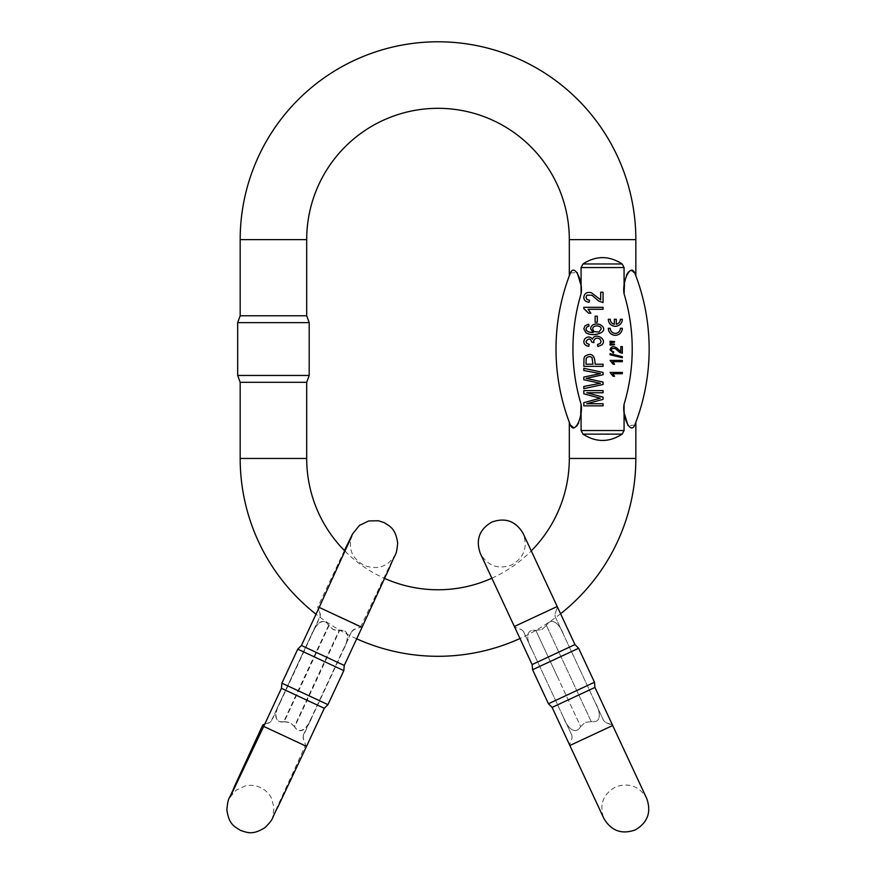 <?xml version="1.0" encoding="UTF-8"?>
<svg xmlns="http://www.w3.org/2000/svg" width="876" height="876" viewBox="0 0 876 876"><rect width="100%" height="100%" fill="white"/><g stroke="black" fill="none" stroke-linecap="round" stroke-linejoin="round"><path stroke-width="0.66" stroke-dasharray="4.38 3.29" d="M560.585 613.747A197.834 197.834 0 0 1 519.972 638.516M356.685 638.812A197.834 197.834 0 0 1 316.006 614.196M345.089 551.234A131.301 131.301 0 0 0 384.641 578.434M491.852 578.215A131.301 131.301 0 0 0 531.272 550.894M624.468 284.24L626.45 275.239M628.41 271.987L631.268 270.279M570.407 272.973L577.174 272.513M580.689 284.24L581.084 293.821L581.084 267.552L624.073 267.552L622.179 263.961C609.116 255.518 596.041 255.518 582.978 263.961L581.084 267.552M240.177 315.776L306.699 315.776M237.681 322.631L309.195 322.631M240.177 382.308L306.699 382.308M309.195 375.454L237.681 375.454M580.689 413.844L578.718 422.845M576.747 426.097L573.889 427.806M581.084 293.821A191.176 191.176 0 0 0 581.084 404.263L581.084 430.532L582.978 434.124C596.041 442.566 609.116 442.566 622.179 434.124L624.073 430.532L624.073 404.263L624.468 413.844M634.75 425.112L627.982 425.572M624.073 404.263A191.176 191.176 0 0 0 624.073 293.821L624.073 267.552M622.321 357.747L622.321 356.652L610.068 353.674L610.068 354.769L622.321 357.747M620.81 346.578L620.81 351.55L616.408 347.695C612.915 345.889 610.802 346.6 610.068 349.809L613.474 353.061L613.726 351.791L612.061 351.254L611.459 349.842L612.05 348.473L615.237 348.528L619.606 352.338L622.321 353.28L622.321 346.578L620.81 346.578M622.321 360.408L610.068 360.408L610.068 361.23L613.134 364.241L614.58 364.241L612.784 361.678L622.321 361.678L622.321 360.408M591.42 292.748L600.684 299.899L600.684 292.234L603.06 292.234L603.06 302.559L598.801 301.114L591.924 295.234L586.92 295.157L585.989 297.26L586.942 299.428L589.559 300.26L589.165 302.231C585.65 301.902 583.865 300.227 583.81 297.216C584.456 293.219 586.997 291.73 591.42 292.748M584.478 339.22C587.369 336.274 590.063 336.253 592.548 339.176C594.662 332.015 608.141 339.143 601.79 344.936L597.903 346.502L597.509 344.531L600.246 343.436L601.078 341.421L599.983 339.045C596.775 337.38 594.673 338.114 593.676 341.246L593.928 342.636L591.771 342.1C590.446 338.256 588.519 338.07 585.989 341.53L586.8 343.403L589.165 344.367L588.771 346.338C585.562 345.768 583.909 344.191 583.81 341.596L584.478 339.22M608.316 319.28L610.254 319.28A5.07 5.07 0 0 0 614.35 324.251L614.35 319.28L616.288 319.28L616.288 324.251A5.07 5.07 0 0 0 620.394 319.28L622.321 319.28A7.008 7.008 0 0 1 615.324 326.277A7.008 7.008 0 0 1 608.316 319.28M603.06 399.368L586.789 403.726L603.06 403.726L603.06 405.851L583.81 405.851L583.81 402.642L600.235 398.23L583.81 393.795L583.81 390.608L603.06 390.608L603.06 392.744L586.789 392.744L603.06 397.124L603.06 399.368M608.316 328.303L610.254 328.303A5.07 5.07 0 0 0 615.324 333.373A5.07 5.07 0 0 0 620.394 328.303L622.321 328.303A7.008 7.008 0 0 1 615.324 335.3A7.008 7.008 0 0 1 608.316 328.303M586.383 310.323L583.81 308.582L583.81 307.312L603.06 307.312L603.06 309.272L588.07 309.272L590.906 313.214L588.628 313.214L586.383 310.323M595.122 322.237L595.122 316.17L597.312 316.17L597.312 322.237L595.122 322.237M585.989 332.814L583.81 328.774L585.135 325.653L588.771 324.197L588.968 326.168L586.986 326.912L585.989 328.883L586.581 330.624L588.803 332.015L593.118 332.562L590.555 328.642C591.453 324.514 594.64 323.135 600.104 324.525L602.458 326.332C608.075 332.3 593.928 337.391 585.989 332.814M586.143 378.388L603.06 382.045L603.06 384.498L583.81 388.648L583.81 386.447L600.378 383.305L583.81 379.735L583.81 377.052L600.378 373.636L583.81 370.515L583.81 368.303L603.06 372.453L603.06 374.731L586.143 378.388M584.894 356.247C591.475 352.261 594.881 354.911 595.122 364.208L603.06 364.208L603.06 366.343L583.81 366.343L583.985 358.153L584.894 356.247M614.492 342.22L614.492 341.552L610.068 341.246L610.068 342.527L614.492 342.22M614.492 344.783L614.492 344.093L610.068 343.808L610.068 345.078L614.492 344.783M622.321 372.431L610.068 372.431L610.068 373.253L613.134 376.264L614.58 376.264L612.784 373.713L622.321 373.713L622.321 372.431M585.989 360.31L585.989 364.208L592.942 364.208L592.023 357.485C589.679 356.149 587.73 356.466 586.164 358.426L585.989 360.31M592.745 329.157L593.84 331.566L598.921 332.103L601.078 329.069C601.889 325.171 592.307 324.492 592.745 329.157M531.688 649.149L547.664 683.4L531.688 649.149C527.385 642.25 524.187 628.497 535.816 630.37C524.176 628.508 527.396 642.283 531.688 649.149L523.399 631.355L531.688 649.149M563.421 634.344C560.914 626.614 552.438 615.324 546.394 625.431L541.894 629.592L546.394 625.431C552.449 615.324 560.936 626.647 563.421 634.344L579.397 668.596L555.132 616.562L555.012 613.879L557.486 607.101L555.012 613.879L555.132 616.562L563.421 634.344M535.816 630.37L541.894 629.592L535.816 630.37L558.242 678.462L535.816 630.37M532.115 664.566L574.963 644.583M552.099 707.403L594.935 687.43M523.399 631.355L521.417 629.548L514.639 627.074L521.417 629.548L523.399 631.355M580.668 726.565L585.168 722.393L580.668 726.565C574.612 736.672 566.126 725.35 563.629 717.652L571.929 735.435L563.629 717.652C566.148 725.383 574.623 736.672 580.668 726.565L558.242 678.462L580.668 726.565M571.929 735.435L572.05 738.107L569.575 744.896L572.05 738.107L571.929 735.435M612.346 724.89L605.634 722.448L603.663 720.641L595.373 702.848C599.677 709.735 602.874 723.499 591.245 721.627L585.168 722.393L591.245 721.627C602.885 723.488 599.666 709.713 595.373 702.848L603.663 720.641L605.634 722.448L612.696 725.514L569.86 745.487L591.278 735.501L569.86 745.487L603.893 818.48C599.096 804.869 602.907 794.401 615.324 787.064C628.924 782.268 639.392 786.079 646.729 798.496L612.696 725.514M594.486 682.262L548.431 703.746M532.575 669.724L578.631 648.251M579.397 668.596L595.373 702.848L579.397 668.596M563.629 717.652L547.664 683.4L563.629 717.652M343.392 649.138C347.706 642.25 350.871 628.464 339.22 630.315A143.357 1.259 -65 0 0 316.718 678.363A143.357 1.259 -65 0 0 294.358 726.511C300.435 736.639 308.965 725.339 311.451 717.63A131.685 1.161 115 0 1 327.383 683.357A131.685 1.161 115 0 1 343.392 649.138L351.681 631.344L343.622 649.291A131.685 1.161 115 0 1 327.69 683.576A131.685 1.161 115 0 1 311.681 717.794L343.622 649.291C347.914 642.426 351.166 628.672 339.56 630.556L333.482 629.789L328.982 625.617A143.357 1.259 115 0 1 306.622 673.764A143.357 1.259 115 0 1 284.12 721.813L290.208 722.59L294.697 726.752A143.357 1.259 -65 0 0 317.2 678.703A143.357 1.259 -65 0 0 339.56 630.556M264.694 724.222L269.458 722.437L271.418 720.63L295.65 668.563A131.685 1.161 -65 0 0 279.718 702.837C275.414 709.735 272.173 723.466 283.78 721.583A143.357 1.259 115 0 1 306.14 673.436A143.357 1.259 115 0 1 328.642 625.387L333.132 629.548L339.22 630.315M294.358 726.511L289.857 722.35L283.78 721.583M303.381 735.588L303.041 738.107L305.625 744.961L303.26 738.26L303.381 735.588L311.681 717.794C309.162 725.525 300.72 736.847 294.697 726.752M284.12 721.813C272.458 723.664 275.644 709.856 279.948 703.001L271.648 720.784L269.666 722.59L264.629 724.375M324.284 708.301L281.437 688.317M344.257 665.453L301.421 645.481M303.151 735.424L311.451 717.63M351.922 631.508L353.882 629.691L360.562 627.15L353.674 629.537L351.681 631.344M328.642 625.387C322.609 615.291 314.166 626.636 311.659 634.333L319.959 616.551L320.079 613.879L317.714 607.178L320.298 614.032L320.189 616.715L311.889 634.498C314.385 626.756 322.915 615.489 328.982 625.617M311.812 634.005L311.659 634.333A131.685 1.161 -65 0 0 295.65 668.563L311.812 634.005M297.752 649.149L343.808 670.622M327.942 704.632L281.897 683.16M569.312 239.619L635.845 239.619M306.699 239.619L240.177 239.619M306.699 458.466L240.177 458.466M569.312 458.466L635.845 458.466M624.073 430.532L581.084 430.532M582.978 434.124L622.179 434.124M622.179 263.961L582.978 263.961M514.365 626.482L480.333 553.49C487.669 565.918 498.137 569.728 511.737 564.932C524.155 557.596 527.965 547.117 523.169 533.517L557.202 606.51L514.365 626.482L535.784 616.496L514.365 626.482L514.639 627.074M546.394 625.431L568.82 673.534L546.394 625.431M591.245 721.627L568.82 673.534L591.245 721.627M339.242 616.441L360.835 626.559L339.242 616.441M319.182 607.397L362.018 627.38M263.687 726.401L306.523 746.374M263.786 726.193L262.504 725.58M279.948 703.001A131.685 1.161 -65 0 0 295.957 668.782A131.685 1.161 -65 0 0 311.889 634.498M557.202 606.51L557.486 607.101M344.41 550.544L317.714 607.178M360.562 627.15L394.375 555.964C394.868 555.866 388.78 563.651 386.13 564.286C380.48 568.195 373.121 568.568 364.055 565.403C355.798 560.498 351.353 554.617 350.718 547.774C349.502 545.332 351.561 535.663 351.802 536.112M230.147 796.996L236.17 790.163L245.16 785.936C250.437 784.765 255.54 785.301 260.468 787.546C265.165 789.791 268.768 793.185 271.275 797.751L274.068 807.661L272.721 816.848L305.625 744.961"/><path stroke-width="1.31" d="M635.845 275.82L635.845 239.619A197.834 197.834 0 0 0 438.011 41.785A197.834 197.834 0 0 0 240.177 239.619L240.177 315.776L237.681 322.631L309.195 322.631L309.195 375.454L237.681 375.454L237.681 322.631M240.177 315.776L306.699 315.776L306.699 239.619A131.301 131.301 0 0 1 438.011 108.317A131.301 131.301 0 0 1 569.312 239.619L569.312 275.82M635.845 422.254L635.845 458.466A197.834 197.834 0 0 1 560.585 613.747M519.972 638.516A197.834 197.834 0 0 1 356.685 638.812M316.006 614.196A197.834 197.834 0 0 1 240.177 458.466L306.699 458.466A131.301 131.301 0 0 0 345.089 551.234M384.641 578.434A131.301 131.301 0 0 0 491.852 578.215M531.272 550.894A131.301 131.301 0 0 0 569.312 458.466L569.312 422.254M631.268 270.279L634.75 272.973A208.094 208.094 0 0 1 649.149 349.042A208.094 208.094 0 0 0 634.75 272.973C630.435 262.899 621.84 281.962 624.073 293.821L624.468 284.24M626.45 275.239L628.41 271.987M634.75 272.973C636.184 276.685 636.184 276.685 634.75 272.973C636.184 276.685 636.184 276.685 634.75 272.973M581.084 293.821A191.176 191.176 0 0 0 581.084 404.263L581.084 430.532L624.073 430.532L624.073 404.263A191.176 191.176 0 0 0 624.073 293.821L624.073 267.552L581.084 267.552L581.084 293.821C583.307 281.919 574.711 262.899 570.407 272.973C568.984 276.685 568.984 276.685 570.407 272.973C568.984 276.685 568.984 276.685 570.407 272.973A208.094 208.094 0 0 0 556.008 349.042A208.094 208.094 0 0 1 570.407 272.973A208.094 208.094 0 0 0 570.407 425.112C568.984 421.4 568.984 421.4 570.407 425.112C574.722 435.186 583.317 416.122 581.084 404.263L580.689 413.844M577.174 272.513L580.689 284.24M306.699 458.466L306.699 382.308L240.177 382.308L240.177 458.466M578.718 422.845L576.747 426.097M573.889 427.806L570.407 425.112C568.984 421.4 568.984 421.4 570.407 425.112A208.094 208.094 0 0 1 570.407 272.973M627.982 425.572L624.468 413.844M634.75 425.112C636.184 421.4 636.184 421.4 634.75 425.112C636.184 421.4 636.184 421.4 634.75 425.112A208.094 208.094 0 0 0 649.149 349.042A208.094 208.094 0 0 1 634.75 425.112A208.094 208.094 0 0 0 649.149 349.042A208.094 208.094 0 0 1 634.75 425.112C630.446 435.186 621.851 416.166 624.073 404.263M581.084 267.552L582.978 263.961C596.041 255.518 609.116 255.518 622.179 263.961L624.073 267.552M624.073 430.532L622.179 434.124C609.116 442.566 596.041 442.566 582.978 434.124L581.084 430.532M603.06 382.045L586.143 378.388L603.06 374.731L603.06 372.453L583.81 368.303L583.81 370.515L600.378 373.636L583.81 377.052L583.81 379.735L600.378 383.305L583.81 386.447L583.81 388.648L603.06 384.498L603.06 382.045M585.989 364.208L586.164 358.426C587.73 356.466 589.679 356.149 592.023 357.485L592.942 364.208L585.989 364.208M603.06 364.208L595.122 364.208C594.881 354.911 591.475 352.261 584.894 356.247L583.985 358.153L583.81 366.343L603.06 366.343L603.06 364.208M593.84 331.566L592.745 329.157C592.307 324.492 601.889 325.171 601.078 329.069L598.921 332.103L593.84 331.566M585.135 325.653L583.81 328.774L585.989 332.814C593.928 337.391 608.075 332.3 602.458 326.332L600.104 324.525C594.64 323.135 591.453 324.514 590.555 328.642L593.118 332.562L588.803 332.015L586.581 330.624L585.989 328.883L586.986 326.912L588.968 326.168L588.771 324.197L585.135 325.653M597.312 316.17L595.122 316.17L595.122 322.237L597.312 322.237L597.312 316.17M583.81 307.312L583.81 308.582L588.628 313.214L590.906 313.214L588.07 309.272L603.06 309.272L603.06 307.312L583.81 307.312M610.254 328.303A5.07 5.07 0 0 0 615.324 333.373A5.07 5.07 0 0 0 620.394 328.303L622.321 328.303A7.008 7.008 0 0 1 615.324 335.3A7.008 7.008 0 0 1 608.316 328.303L610.254 328.303M603.06 403.726L586.789 403.726L603.06 399.368L603.06 397.124L586.789 392.744L603.06 392.744L603.06 390.608L583.81 390.608L583.81 393.795L600.235 398.23L583.81 402.642L583.81 405.851L603.06 405.851L603.06 403.726M610.254 319.28A5.07 5.07 0 0 0 614.35 324.251L614.35 319.28L616.288 319.28L616.288 324.251A5.07 5.07 0 0 0 620.394 319.28L622.321 319.28A7.008 7.008 0 0 1 615.324 326.277A7.008 7.008 0 0 1 608.316 319.28L610.254 319.28M601.79 344.936C608.141 339.143 594.662 332.015 592.548 339.176C590.063 336.253 587.369 336.274 584.478 339.22L583.81 341.596C583.909 344.191 585.562 345.768 588.771 346.338L589.165 344.367L586.8 343.403L585.989 341.53C588.519 338.07 590.446 338.256 591.771 342.1L593.928 342.636L593.676 341.246C594.673 338.114 596.775 337.38 599.983 339.045L601.078 341.421L600.246 343.436L597.509 344.531L597.903 346.502L601.79 344.936M600.684 299.899L591.42 292.748C586.997 291.73 584.456 293.219 583.81 297.216C583.865 300.227 585.65 301.902 589.165 302.231L589.559 300.26L586.942 299.428L585.989 297.26L586.92 295.157L591.924 295.234L598.801 301.114L603.06 302.559L603.06 292.234L600.684 292.234L600.684 299.899M610.068 360.408L622.321 360.408L622.321 361.678L612.784 361.678L614.58 364.241L613.134 364.241L610.068 360.408M614.492 341.552L614.492 342.22L610.068 342.527L610.068 341.246L614.492 341.552M620.81 351.55L620.81 346.578L622.321 346.578L622.321 353.28L619.606 352.338L615.237 348.528L612.05 348.473L611.459 349.842L612.061 351.254L613.726 351.791L613.474 353.061L610.068 349.809C610.802 346.6 612.915 345.889 616.408 347.695L620.81 351.55M614.492 344.093L614.492 344.783L610.068 345.078L610.068 343.808L614.492 344.093M622.321 356.652L622.321 357.747L610.068 354.769L610.068 353.674L622.321 356.652M610.068 372.431L622.321 372.431L622.321 373.713L612.784 373.713L614.58 376.264L613.134 376.264L610.068 372.431M574.963 644.583L578.631 648.251L532.575 669.724L532.115 664.566L574.963 644.583L523.169 533.517C515.833 521.1 505.364 517.289 491.764 522.085C479.336 529.422 475.526 539.89 480.333 553.49L514.365 626.482L557.202 606.51M552.099 707.403L548.431 703.746L594.486 682.262L594.935 687.43L552.099 707.403L569.86 745.487L612.696 725.514L646.729 798.496C651.525 812.107 647.714 822.575 635.297 829.911C621.697 834.708 611.229 830.897 603.893 818.48L569.575 744.896M578.631 648.251L594.486 682.262M548.431 703.746L532.575 669.724M263.786 726.193L262.504 725.58L234.724 785.871C228.767 801.091 228.209 795.901 226.851 809.774C228.91 824.272 234.111 826.364 240.495 830.393C247.667 832.682 252.616 835.321 265.045 827.59C274.801 817.626 270.465 820.527 278.294 806.183L306.523 746.374L263.687 726.401L281.437 688.317L324.284 708.301L327.952 704.632L281.897 683.16L297.752 649.149L343.808 670.622L327.952 704.632M344.257 665.453L362.018 627.38L319.182 607.397L301.421 645.481L344.257 665.453L343.808 670.622M264.629 724.375L262.778 724.978L264.694 724.222M635.845 458.466L569.312 458.466M635.845 239.619L569.312 239.619M240.177 239.619L306.699 239.619M622.179 434.124L582.978 434.124M582.978 263.961L622.179 263.961M240.177 382.308L237.681 375.454M306.699 382.308L309.195 375.454M306.699 315.776L309.195 322.631M514.365 626.482L532.115 664.566M594.935 687.43L612.696 725.514M362.018 627.38L389.798 567.09C395.744 551.869 396.313 557.059 397.671 543.186C395.613 528.688 390.4 526.585 384.027 522.567L378.388 520.76L368.796 520.935L359.478 525.37L352.557 533.933L344.41 550.544M351.802 536.112L319.182 607.397M263.687 726.401L230.147 796.996M306.523 746.374L324.284 708.301M262.504 725.58L262.778 724.978M301.421 645.481L297.752 649.149M281.437 688.317L281.897 683.16"/></g></svg>
